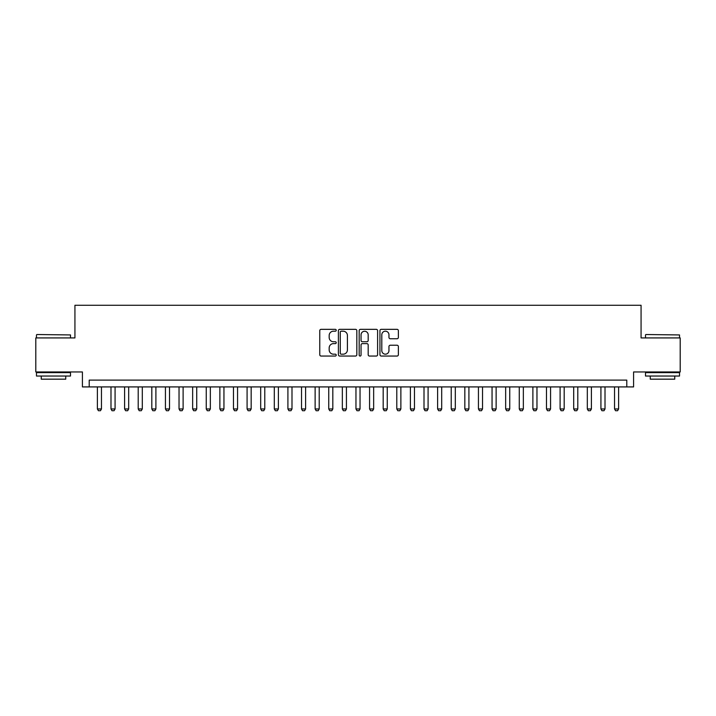 <?xml version="1.0" encoding="UTF-8"?>
<svg xmlns="http://www.w3.org/2000/svg" width="716" height="716" viewBox="0 0 716 716"><rect width="100%" height="100%" fill="white"/><g stroke="black" fill="none" stroke-linecap="round" stroke-linejoin="round"><path stroke-width="1.07" d="M336.225 330.264A0.931 0.931 0 0 0 335.294 329.333L321.099 329.333A1.334 1.334 0 0 0 319.766 330.667L319.766 354.715A1.334 1.334 0 0 0 321.099 356.049L335.294 356.049A0.931 0.931 0 0 0 336.225 355.109A0.931 0.931 0 0 0 335.294 354.178L333.45 354.178A4.278 4.278 0 0 1 329.181 349.9L329.181 347.895A4.278 4.278 0 0 1 333.45 343.626L335.294 343.626A0.931 0.931 0 0 0 336.225 342.687A0.931 0.931 0 0 0 335.294 341.756L333.45 341.756A4.278 4.278 0 0 1 329.181 337.478L329.181 335.473A4.278 4.278 0 0 1 333.45 331.204L335.294 331.204A0.931 0.931 0 0 0 336.225 330.264M397.04 338.749A1.334 1.334 0 0 0 398.373 337.415L398.373 330.667A1.334 1.334 0 0 0 397.04 329.333L381.279 329.333A1.334 1.334 0 0 0 379.945 330.667L379.945 354.715A1.334 1.334 0 0 0 381.279 356.049L397.04 356.049A1.334 1.334 0 0 0 398.373 354.715L398.373 346.562A1.334 1.334 0 0 0 397.04 345.228L390.292 345.228A1.334 1.334 0 0 0 388.958 346.562L388.958 350.607A3.571 3.571 0 0 1 385.387 354.178A3.571 3.571 0 0 1 381.807 350.607L381.807 334.775A3.571 3.571 0 0 1 385.387 331.204A3.571 3.571 0 0 1 388.958 334.775L388.958 337.415A1.334 1.334 0 0 0 390.292 338.749L397.04 338.749M626.786 386.917L633.588 386.917L633.588 371.953L680.2 371.953L680.2 337.925L641.071 337.925L641.071 305.267L74.929 305.267L74.929 337.925L35.8 337.925L35.8 371.953L82.412 371.953L82.412 386.917L626.786 386.917L626.786 380.115L89.214 380.115L89.214 386.917M356.828 330.667A1.334 1.334 0 0 0 355.494 329.333L339.733 329.333A1.334 1.334 0 0 0 338.4 330.667L338.4 354.715A1.334 1.334 0 0 0 339.733 356.049L355.494 356.049A1.334 1.334 0 0 0 356.828 354.715L356.828 330.667M360.506 329.333L376.267 329.333A1.334 1.334 0 0 1 377.601 330.667L377.601 354.715A1.334 1.334 0 0 1 376.267 356.049L369.519 356.049A1.334 1.334 0 0 1 368.185 354.715L368.185 344.96A1.334 1.334 0 0 0 366.852 343.626L362.377 343.626A1.334 1.334 0 0 0 361.043 344.96L361.043 355.109A0.931 0.931 0 0 1 360.103 356.049A0.931 0.931 0 0 1 359.172 355.109L359.172 330.667A1.334 1.334 0 0 1 360.506 329.333M341.201 331.204A0.931 0.931 0 0 0 340.27 332.135L340.27 353.239A0.931 0.931 0 0 0 341.201 354.178L343.143 354.178A4.278 4.278 0 0 0 347.412 349.9L347.412 335.473A4.278 4.278 0 0 0 343.143 331.204L341.201 331.204M368.185 334.837A3.571 3.571 0 0 0 364.614 331.266A3.571 3.571 0 0 0 361.043 334.837L361.043 340.422A1.334 1.334 0 0 0 362.377 341.756L366.852 341.756A1.334 1.334 0 0 0 368.185 340.422L368.185 334.837M97.385 386.917L97.385 408.97L101.466 408.97L101.466 386.917M101.466 408.97L100.446 410.733L98.405 410.733L97.385 408.97M36.892 334.524L70.508 334.936L36.892 334.524M53.494 376.034L36.48 376.034L36.48 372.633L70.508 372.633L70.508 376.034L53.494 376.034M65.738 376.034L65.738 379.167L41.242 379.167L41.242 376.034M645.904 334.524L679.52 334.936L645.904 334.524M662.506 376.034L645.492 376.034L645.492 372.633L679.52 372.633L679.52 376.034L662.506 376.034M674.758 376.034L674.758 379.167L650.262 379.167L650.262 376.034M110.989 386.917L110.989 408.97L115.07 408.97L115.07 386.917M115.07 408.97L114.05 410.733L112.009 410.733L110.989 408.97M124.602 386.917L124.602 408.97L128.683 408.97L128.683 386.917M128.683 408.97L127.663 410.733L125.622 410.733L124.602 408.97M138.206 386.917L138.206 408.97L142.296 408.97L142.296 386.917M142.296 408.97L141.276 410.733L139.226 410.733L138.206 408.97M151.819 386.917L151.819 408.97L155.9 408.97L155.9 386.917M155.9 408.97L154.88 410.733L152.839 410.733L151.819 408.97M165.432 386.917L165.432 408.97L169.513 408.97L169.513 386.917M169.513 408.97L168.493 410.733L166.452 410.733L165.432 408.97M179.036 386.917L179.036 408.97L183.117 408.97L183.117 386.917M183.117 408.97L182.097 410.733L180.056 410.733L179.036 408.97M192.649 386.917L192.649 408.97L196.73 408.97L196.73 386.917M196.73 408.97L195.71 410.733L193.669 410.733L192.649 408.97M206.253 386.917L206.253 408.97L210.343 408.97L210.343 386.917M210.343 408.97L209.323 410.733L207.273 410.733L206.253 408.97M219.866 386.917L219.866 408.97L223.947 408.97L223.947 386.917M223.947 408.97L222.927 410.733L220.886 410.733L219.866 408.97M233.479 386.917L233.479 408.97L237.56 408.97L237.56 386.917M237.56 408.97L236.54 410.733L234.499 410.733L233.479 408.97M247.083 386.917L247.083 408.97L251.164 408.97L251.164 386.917M251.164 408.97L250.144 410.733L248.103 410.733L247.083 408.97M260.696 386.917L260.696 408.97L264.777 408.97L264.777 386.917M264.777 408.97L263.757 410.733L261.716 410.733L260.696 408.97M274.3 386.917L274.3 408.97L278.39 408.97L278.39 386.917M278.39 408.97L277.361 410.733L275.32 410.733L274.3 408.97M287.913 386.917L287.913 408.97L291.994 408.97L291.994 386.917M291.994 408.97L290.973 410.733L288.933 410.733L287.913 408.97M301.525 386.917L301.525 408.97L305.607 408.97L305.607 386.917M305.607 408.97L304.586 410.733L302.546 410.733L301.525 408.97M315.13 386.917L315.13 408.97L319.211 408.97L319.211 386.917M319.211 408.97L318.19 410.733L316.15 410.733L315.13 408.97M328.742 386.917L328.742 408.97L332.824 408.97L332.824 386.917M332.824 408.97L331.803 410.733L329.763 410.733L328.742 408.97M342.346 386.917L342.346 408.97L346.428 408.97L346.428 386.917M346.428 408.97L345.407 410.733L343.367 410.733L342.346 408.97M355.959 386.917L355.959 408.97L360.041 408.97L360.041 386.917M360.041 408.97L359.02 410.733L356.98 410.733L355.959 408.97M369.572 386.917L369.572 408.97L373.654 408.97L373.654 386.917M373.654 408.97L372.633 410.733L370.593 410.733L369.572 408.97M383.176 386.917L383.176 408.97L387.258 408.97L387.258 386.917M387.258 408.97L386.237 410.733L384.197 410.733L383.176 408.97M396.789 386.917L396.789 408.97L400.87 408.97L400.87 386.917M400.87 408.97L399.85 410.733L397.81 410.733L396.789 408.97M410.393 386.917L410.393 408.97L414.475 408.97L414.475 386.917M414.475 408.97L413.454 410.733L411.414 410.733L410.393 408.97M424.006 386.917L424.006 408.97L428.087 408.97L428.087 386.917M428.087 408.97L427.067 410.733L425.027 410.733L424.006 408.97M437.61 386.917L437.61 408.97L441.7 408.97L441.7 386.917M441.7 408.97L440.68 410.733L438.64 410.733L437.61 408.97M451.223 386.917L451.223 408.97L455.304 408.97L455.304 386.917M455.304 408.97L454.284 410.733L452.244 410.733L451.223 408.97M464.836 386.917L464.836 408.97L468.917 408.97L468.917 386.917M468.917 408.97L467.897 410.733L465.856 410.733L464.836 408.97M478.44 386.917L478.44 408.97L482.521 408.97L482.521 386.917M482.521 408.97L481.501 410.733L479.46 410.733L478.44 408.97M492.053 386.917L492.053 408.97L496.134 408.97L496.134 386.917M496.134 408.97L495.114 410.733L493.073 410.733L492.053 408.97M505.657 386.917L505.657 408.97L509.747 408.97L509.747 386.917M509.747 408.97L508.727 410.733L506.677 410.733L505.657 408.97M519.27 386.917L519.27 408.97L523.351 408.97L523.351 386.917M523.351 408.97L522.331 410.733L520.29 410.733L519.27 408.97M532.883 386.917L532.883 408.97L536.964 408.97L536.964 386.917M536.964 408.97L535.944 410.733L533.903 410.733L532.883 408.97M546.487 386.917L546.487 408.97L550.568 408.97L550.568 386.917M550.568 408.97L549.548 410.733L547.507 410.733L546.487 408.97M560.1 386.917L560.1 408.97L564.181 408.97L564.181 386.917M564.181 408.97L563.161 410.733L561.12 410.733L560.1 408.97M573.704 386.917L573.704 408.97L577.794 408.97L577.794 386.917M577.794 408.97L576.774 410.733L574.724 410.733L573.704 408.97M587.317 386.917L587.317 408.97L591.398 408.97L591.398 386.917M591.398 408.97L590.378 410.733L588.337 410.733L587.317 408.97M600.93 386.917L600.93 408.97L605.011 408.97L605.011 386.917M605.011 408.97L603.991 410.733L601.95 410.733L600.93 408.97M614.534 386.917L614.534 408.97L618.615 408.97L618.615 386.917M618.615 408.97L617.595 410.733L615.554 410.733L614.534 408.97M36.48 337.925L36.48 334.936M44.24 372.633L44.24 371.953M62.748 372.633L62.748 371.953M70.508 337.925L70.508 334.936M645.492 337.925L645.492 334.936M653.252 372.633L653.252 371.953M671.76 372.633L671.76 371.953M679.52 337.925L679.52 334.936"/></g></svg>
